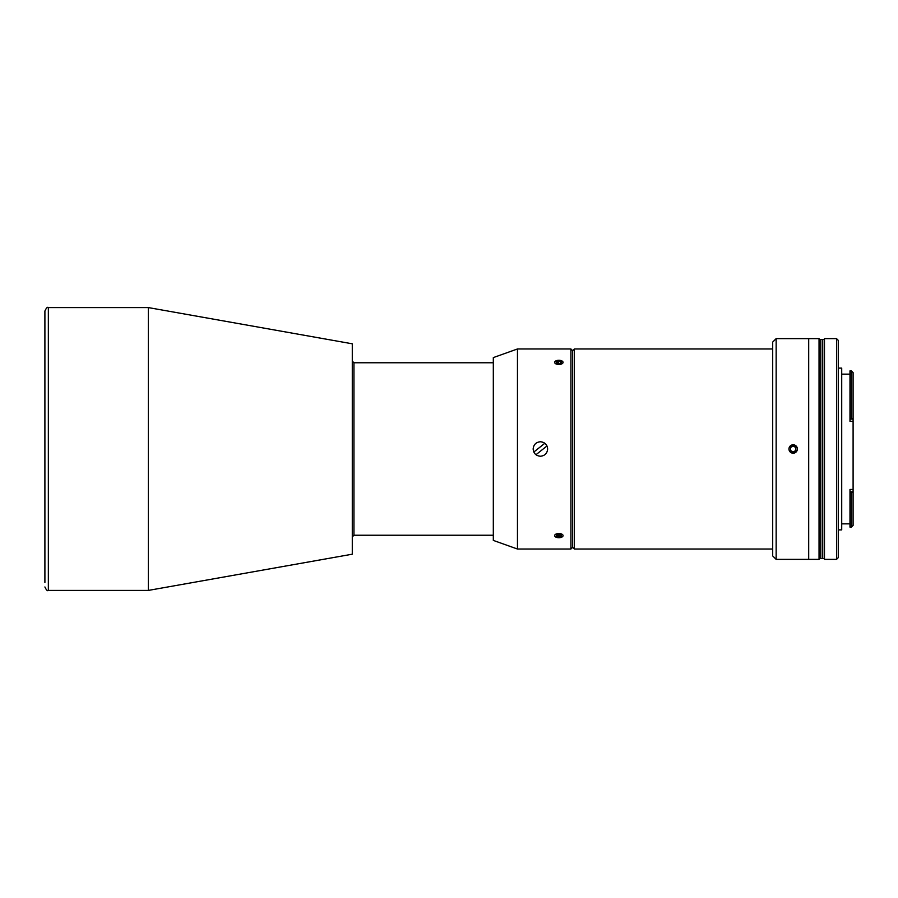 <?xml version="1.0" encoding="UTF-8"?>
<svg xmlns="http://www.w3.org/2000/svg" width="898" height="898" viewBox="0 0 898 898"><rect width="100%" height="100%" fill="white"/><g stroke="black" fill="none" stroke-linecap="round" stroke-linejoin="round"><path stroke-width="1.35" d="M148.372 590.413L148.372 307.587L352.285 343.799L352.285 554.201L148.372 590.413L48.346 590.413L48.346 307.587C47.504 306.712 46.359 307.857 44.9 311.034L44.9 582.476M493.316 362.77L353.947 362.77L353.947 535.23L352.285 536.892M562.496 536.678A4.209 2.099 180 0 0 560.958 533.805A4.209 2.099 180 0 0 555.211 534.568A4.209 2.099 180 0 0 558.859 537.722A4.209 2.099 180 0 0 562.496 536.678M561.441 534.882L561.441 536.375L561.441 534.882L558.859 534.13L558.859 537.116L561.441 536.375M558.859 537.116L556.266 536.375L556.266 534.882L556.266 536.375M558.859 534.13L556.266 534.882M558.051 360.311A4.209 2.099 0 0 0 554.728 362.781A4.209 2.099 0 0 0 559.656 364.442A4.209 2.099 0 0 0 562.979 361.973A4.209 2.099 0 0 0 558.051 360.311M561.104 363.106L561.104 361.4L561.677 362.859L559.42 363.847L556.603 363.353L556.03 361.894L558.287 360.906L558.287 363.645M561.104 361.4L558.287 360.906M772.695 348.974L574.372 348.974L574.372 549.026L772.695 549.026M517.461 348.974L517.461 549.026L493.316 540.405L493.316 357.595L517.461 348.974L570.926 348.974L572.655 350.703L572.655 547.297L572.655 350.703L574.372 348.974M570.926 348.974L570.926 549.026L572.655 547.297L574.372 549.026M546.983 445.969L535.971 454.725M533.827 452.031L544.828 443.275M560.992 537.431L558.859 533.39L556.715 537.431M540.405 456.24C544.805 455.814 547.219 453.4 547.645 449C547.219 444.6 544.805 442.186 540.405 441.76C536.005 442.175 533.592 444.6 533.154 449C533.592 453.4 536.005 455.814 540.405 456.24M559.679 364.566L560.981 360.558M556.715 360.569L558.859 364.61M772.695 555.918L772.695 342.082L776.153 338.625L776.153 559.375L772.695 555.918M793.17 453.31C787.613 450.437 787.613 447.563 793.17 444.69C798.737 447.552 798.737 450.437 793.17 453.31M776.153 559.375L808.694 559.375L808.694 338.625L819.043 338.625L819.043 559.375L808.694 559.375L808.694 338.625L776.153 338.625M841.718 374.152L849.991 374.152M841.718 523.848L849.991 523.848M849.991 492.688L849.991 527.126L851.371 527.126L851.371 492.688L852.943 491.812L849.991 491.812L849.991 492.688L851.371 492.688M851.371 370.874L849.991 370.874L849.991 419.085L852.943 419.085L851.371 418.479L851.371 370.874L853.1 372.603L853.1 525.397L851.371 527.126M838.272 368.113L841.718 368.113L841.718 529.887L838.272 529.887M838.272 557.647L836.543 559.375L836.543 338.625L838.272 340.353L838.272 557.647M836.543 559.375L824.476 559.375L824.476 338.625L836.543 338.625M849.991 418.479L851.371 418.479M849.991 491.812L849.991 489.444L853.1 489.444M853.1 421.319L849.991 421.319L849.991 419.085M788.96 449A4.209 4.209 0 0 0 793.17 453.209A4.209 4.209 0 0 0 797.379 449A4.209 4.209 0 0 0 793.17 444.791A4.209 4.209 0 0 0 788.96 449M795.763 450.493L793.17 451.986L790.588 450.493L790.588 447.507L793.17 446.014L795.763 447.507L795.763 450.493M819.043 558.511L820.761 558.511L820.761 339.489L822.489 339.489L822.489 558.511L822.489 339.489L824.218 339.489L824.218 558.511L820.761 558.511L820.761 339.489L819.043 339.489M48.346 307.587L148.372 307.587M48.346 590.413C47.504 591.288 46.359 590.143 44.9 586.966M353.947 535.23L493.316 535.23M353.947 362.77L352.285 361.108M517.461 549.026L570.926 549.026"/></g></svg>
